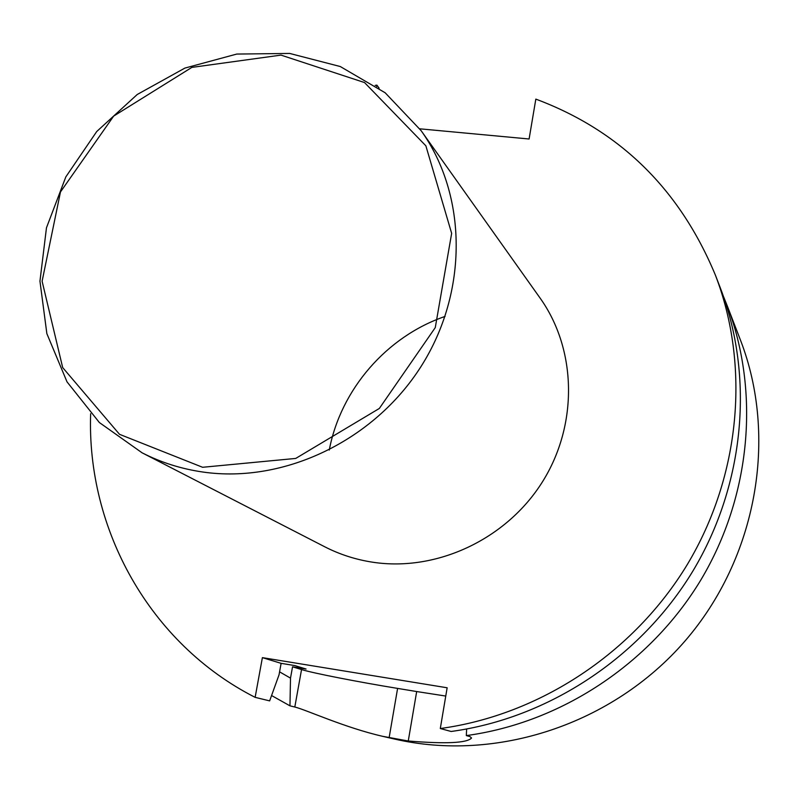 <?xml version="1.0" encoding="UTF-8"?>
<svg xmlns="http://www.w3.org/2000/svg" width="799" height="799" viewBox="0 0 799 799"><rect width="100%" height="100%" fill="white"/><g stroke="black" fill="none" stroke-linecap="round" stroke-linejoin="round"><path stroke-width="1.2" d="M723.524 296.599L727.03 305.278C760.199 391.59 751.16 495.919 700.753 580.124C650.006 664.099 560.598 722.865 466.326 735.589L469.942 736.578L471.55 738.006C466.976 743.07 445.882 744.069 408.259 741.003L416.678 691.544L445.762 696.059M271.57 695.529L289.957 705.837L294.811 707.015C306.387 709.882 344.739 727.659 382.691 736.328L408.259 741.003M382.681 736.338L394.506 739.045C496.169 762.516 612.513 724.593 684.823 641.227C757.072 557.802 778.076 437.243 740.403 339.955L727.03 305.278M90.647 413.692C86.612 529.068 149.583 643.664 255.131 697.347L269.643 700.883L279.031 674.845L281.108 663.34L262.392 657.637L447.15 687.779L440.299 728.528C539.485 715.055 633.797 652.973 687.38 564.394C740.613 475.575 750.211 365.692 715.395 275.116C679.699 189.183 619.844 130.517 535.829 99.116L529.098 138.996L419.795 128.819M715.395 275.116L720.239 287.69C754.376 376.489 745.008 484.064 692.953 570.945C640.558 657.617 548.294 718.311 451.145 731.475L440.299 728.528M375.18 85.403L376.888 85.113L379.126 88.2M255.131 697.347L262.392 657.637M421.163 130.716L540.124 298.127C576.818 349.553 578.366 424.798 542.321 482.047C506.336 539.315 436.733 571.864 373.033 562.266C355.905 559.68 339.775 554.506 324.644 546.736L142.032 452.773L99.366 422.531L67.006 381.842L46.861 333.632L39.95 281.148L46.472 227.785L65.838 176.879L96.729 131.525L137.238 94.492L184.879 68.095L236.774 54.062L289.697 53.443L340.284 66.537L385.158 92.774L421.163 130.716C467.315 195.306 468.404 291.895 421.183 366.272C374.072 440.678 284.084 483.635 203.196 472.079C181.443 468.963 161.048 462.531 142.032 452.773M376.649 86.432L376.888 85.113M289.957 705.837L290.506 678.131L292.544 666.815L306.077 669.033L294.861 665.587L281.108 663.34M290.506 678.131L279.57 671.849M292.544 666.815L301.543 669.562C313.098 673.158 358.042 681.947 397.602 688.408L416.678 691.544M466.636 729.008L466.326 735.589M202.606 467.285L119.5 434.306L62.682 367.58L42.107 281.228L60.474 191.95L113.658 116.105L191.86 67.396L280.988 55.111L364.524 82.557L425.867 145.808L451.655 233.358L435.265 327.61L379.335 408.459L295.74 458.426L202.606 467.285M294.811 707.015L301.543 669.562M389.123 737.737L397.602 688.408M445.083 316.424C386.666 336.459 340.783 389.403 329.258 450.067"/></g></svg>
